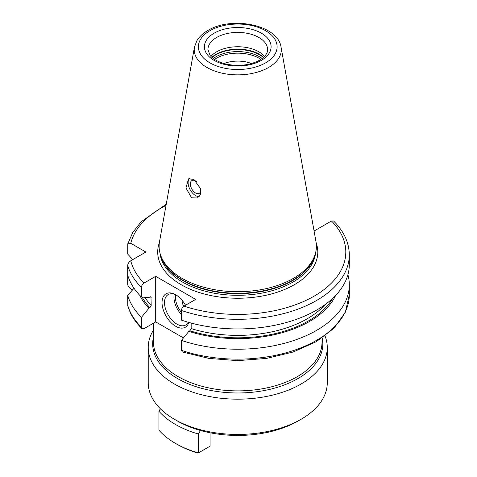 <?xml version="1.0" encoding="UTF-8"?>
<svg xmlns="http://www.w3.org/2000/svg" width="477" height="477" viewBox="0 0 477 477"><rect width="100%" height="100%" fill="white"/><g stroke="black" fill="none" stroke-linecap="round" stroke-linejoin="round"><path stroke-width="0.72" d="M132.731 259.631L127.693 254.026L127.77 243.783L130.77 243.294L145.896 252.029L130.77 260.764C128.868 262.064 127.842 263.608 127.693 265.409L127.693 284.226C127.842 286.021 128.868 287.571 130.77 288.871L132.564 289.909M141.937 328.647L141.46 327.258L141.46 317.33A111.558 64.407 180 0 1 127.693 295.323L127.77 305.852C130.161 314.063 134.878 321.659 141.937 328.647L144.03 328.641L155.705 321.903L183.46 337.925M127.693 265.409A111.558 64.407 0 0 0 141.46 287.41C141.603 285.592 142.462 284.143 144.03 283.064L155.705 276.32L195.671 299.395L183.997 306.139C182.429 307.218 181.576 308.667 181.427 310.491A111.558 64.407 180 0 0 293.26 310.765A111.558 64.407 180 0 0 349.307 254.897C349.146 242.572 343.899 231.267 333.572 220.988L331.479 220.994L314.075 231.023M325.016 335.939A89.527 51.689 180 0 1 327.276 347.483A89.527 51.689 180 0 1 301.059 384.033A89.527 51.689 180 0 1 203.494 395.236A89.527 51.689 180 0 1 148.228 347.483A89.527 51.689 180 0 1 153.493 330.018M298.077 421.012L301.059 419.295A89.527 51.689 180 0 1 174.445 419.295L177.426 421.012A85.311 49.256 180 0 0 200.483 430.492A85.311 49.256 180 0 0 298.077 421.012L301.059 419.295A89.527 51.689 0 0 0 327.276 382.745L327.276 347.483M174.445 419.295A89.527 51.689 180 0 1 148.228 382.745L148.228 347.483M200.483 430.492L198.384 433.998A88.12 50.878 180 0 1 158.913 411.204L160.379 408.747M158.913 411.204L158.913 430.129A88.12 50.878 0 0 0 175.441 443.371A88.12 50.878 0 0 0 198.384 452.917L197.979 453.15A86.015 49.662 0 0 1 176.931 444.23L175.441 443.371M210.071 432.776L210.071 446.168L198.384 452.917L198.384 433.998M251.522 63.542A24.577 14.191 0 0 0 223.981 63.542M210.959 56.387A29.842 17.232 180 0 1 216.653 51.796A29.842 17.232 0 0 1 264.544 56.387M160.534 254.897L161.154 256.751A78.013 45.041 180 0 0 214.894 291.28A78.013 45.041 180 0 0 292.914 280.065A78.013 45.041 0 0 0 314.349 256.751L314.969 254.897A78.645 45.404 0 0 1 293.361 278.401A78.645 45.404 180 0 1 214.71 289.706A78.645 45.404 180 0 1 160.534 254.897A78.645 45.404 180 0 1 159.527 241.612L194.449 47.128A43.532 25.132 0 0 0 219.038 72.415A43.532 25.132 0 0 0 268.533 67.495A43.532 25.132 0 0 0 281.054 47.128C277.96 24.607 231.417 15.92 207.811 30.498C202.946 33.295 199.291 36.717 196.852 40.766L194.449 47.128M191.629 197.818L185.958 187.968L188.528 178.845L193.799 179.364L200.513 188.594L200.418 194.217L197.514 197.979L191.629 197.818M314.969 254.897A78.645 45.404 0 0 0 315.977 241.612L281.054 47.128M141.46 317.33L148.866 308.291L149.897 307.695L151.191 305.513A98.304 56.757 180 0 1 144.919 297.284M141.46 287.41L141.46 297.058L148.866 297.541L149.897 296.944L150.97 296.962L151.191 305.513M155.705 276.32L155.705 321.903M181.427 350.333L182.369 352.008L209.105 358.442L237.767 360.63L266.428 358.436L293.164 352.002L316.197 341.723L334.007 328.212L345.372 312.214L349.307 294.738A111.558 64.407 0 0 1 293.26 350.607A111.558 64.407 0 0 1 181.427 350.333L181.427 340.405A111.558 64.407 180 0 0 293.26 340.679A111.558 64.407 180 0 0 349.307 284.811L349.307 294.738M127.693 295.323L134.043 288.269M347.918 274.674A111.558 64.407 180 0 1 349.307 284.811M148.866 308.291A101.452 58.576 180 0 1 139.85 295.412M335.653 295.412A101.452 58.576 0 0 1 188.838 331.366L181.427 340.405M188.838 331.366L189.864 330.77L191.158 328.593A98.304 56.757 0 0 0 325.236 304.499M191.158 323.054L191.158 328.593M141.46 297.058A111.558 64.407 180 0 1 127.693 275.05M349.307 254.897L349.307 264.538A111.558 64.407 180 0 1 293.26 320.407A111.558 64.407 180 0 1 181.427 320.133L181.427 310.491M188.814 322.416A19.313 11.15 60 0 1 175.691 326.274A19.313 11.15 60 0 1 162.037 302.621A19.313 11.15 60 0 1 175.691 294.738L175.691 294.738A19.313 11.15 60 0 1 185.529 305.256M188.23 322.249A17.554 10.136 -120 0 1 185.708 324.992A17.554 10.136 -120 0 1 176.931 324.121A17.554 10.136 60 0 1 165.459 308.655A17.554 10.136 60 0 1 168.154 294.589A17.554 10.136 60 0 1 176.323 295.126M183.794 306.264A7.024 4.054 60 0 1 182.178 300.379M189.488 178.464A10.53 6.082 60 0 0 188.928 187.073A10.53 6.082 60 0 0 195.546 195.558A10.53 6.082 -120 0 0 199.165 196.56M200.763 189.947A7.376 4.257 -120 0 1 199.237 193.34A7.376 4.257 -120 0 1 195.546 192.976A7.376 4.257 60 0 1 190.734 186.477A7.376 4.257 60 0 1 191.861 180.568A7.376 4.257 60 0 1 195.546 180.938A7.376 4.257 -120 0 1 196.923 181.94M153.493 323.179L153.493 342.236A84.262 48.648 0 0 0 205.509 387.181A84.262 48.648 0 0 0 297.332 376.633A84.262 48.648 0 0 0 322.011 342.236L322.011 338.068M153.493 337.042A85.085 49.125 0 0 0 199.803 387.825A85.085 49.125 0 0 0 297.916 378.589A85.085 49.125 0 0 0 322.213 337.931M214.578 59.392A30.278 17.482 180 0 1 216.343 58.277A30.278 17.482 0 0 1 260.925 59.392M262.177 58.504A30.898 17.84 0 0 0 215.908 56.811A30.898 17.84 180 0 0 213.326 58.504M212.086 57.484A30.898 17.84 180 0 1 215.908 54.801A30.898 17.84 0 0 1 263.417 57.484M263.626 57.3A30.826 17.798 0 0 0 215.956 54.384A30.826 17.798 180 0 0 211.877 57.3M267.597 49.644A29.842 17.232 0 0 0 249.173 33.73A29.842 17.232 0 0 0 216.653 37.462A29.842 17.232 0 0 0 207.912 49.644L210.118 55.404C211.287 57.27 216.242 61.688 225.913 64.049C238.637 66.625 249.859 65.349 259.583 60.221C267.901 54.855 267.591 50.86 267.597 49.644M261.336 60.394A33.354 19.259 0 0 0 261.336 33.163A33.354 19.259 0 0 0 214.167 33.163A33.354 19.259 0 0 0 214.167 60.394A33.354 19.259 0 0 0 261.336 60.394M265.588 62.851A39.364 22.729 0 0 0 265.588 30.707A39.364 22.729 0 0 0 209.916 30.707A39.364 22.729 0 0 0 209.916 62.851A39.364 22.729 0 0 0 265.588 62.851M314.85 255.249A77.942 44.999 0 0 1 292.866 280.482A77.942 44.999 180 0 1 213.291 291.387A77.942 44.999 180 0 1 160.654 255.249M159.938 252.87A77.942 44.999 180 0 0 209.987 292.353A77.942 44.999 180 0 0 292.866 282.128A77.942 44.999 0 0 0 315.565 252.87M316.144 242.68A80.047 46.215 0 0 1 294.357 284.703A80.047 46.215 180 0 1 199.762 292.705A80.047 46.215 180 0 1 159.36 242.68M183.997 306.139A108.046 62.38 0 0 0 314.152 296.139A108.046 62.38 0 0 0 331.479 220.994M130.77 260.764A108.046 62.38 0 0 0 144.03 283.064M166.038 205.372A108.046 62.38 0 0 0 130.77 243.294M127.693 305.25A111.558 64.407 0 0 0 141.46 327.258M332.606 298.435A100.057 57.771 180 0 1 189.864 330.77M149.897 307.695A100.057 57.771 180 0 1 142.152 297.099M151.191 297.63A98.304 56.757 180 0 1 150.404 296.766M174.242 294.243A17.554 10.136 -120 0 0 181.427 314.641M175.643 294.792A16.498 9.528 -120 0 0 181.427 312.399M127.77 243.783L132.833 232.359L141.15 221.775L166.246 204.204"/></g></svg>
